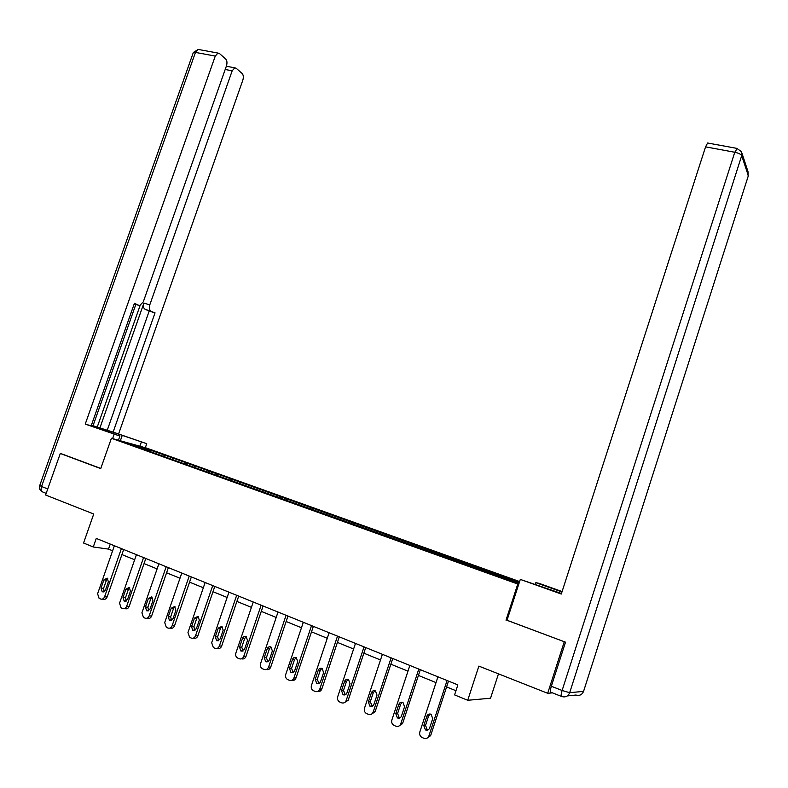 <?xml version="1.0" encoding="UTF-8"?>
<svg xmlns="http://www.w3.org/2000/svg" width="788" height="788" viewBox="0 0 788 788"><rect width="100%" height="100%" fill="white"/><g stroke="black" fill="none" stroke-linecap="round" stroke-linejoin="round"><path stroke-width="1.18" d="M519.607 581.564L146.686 448.116L111.403 438.276L518.701 584.361M498.469 673.848L490.55 698.217L467.727 700.276L454.587 694.898L457.858 684.89L96.274 538.411L93.27 546.98L108.498 549.108L112.615 550.782M61.71 453.829L60.302 453.484L45.596 495.002L93.733 514.012L83.558 543.011L93.27 546.98M552.427 692.859L547.69 693.292L478.858 666.106L467.727 700.276M507.029 620.255L564.917 641.954M564.218 641.915L547.69 693.292M150.4 451.691L519.006 583.406M150.341 451.386L126.671 442.895L141.111 446.914L167.795 456.203L167.352 457.483M519.341 582.391L167.795 456.203M172.838 458.281L171.942 459.128M186.342 463.117L185.456 463.974M194.863 466.171L193.976 467.038M208.623 471.096L207.737 471.973M217.301 474.199L216.414 475.085M231.308 479.222L230.441 480.119M240.153 482.394L239.286 483.29M254.435 487.506L253.578 488.412M263.448 490.737L262.591 491.643M278.006 495.947L277.159 496.873M287.196 499.237L286.349 500.173M302.04 504.556L301.203 505.492M311.408 507.915L310.57 508.861M326.537 513.333L325.71 514.288M336.092 516.751L335.264 517.716M351.517 522.286L350.709 523.252M361.259 525.773L360.461 526.748M377.009 531.408L376.211 532.402M386.947 534.973L386.15 535.968M403.003 540.726L402.185 541.789M413.148 544.36L412.37 545.375M429.539 550.231L428.672 551.383M439.881 553.934L439.123 554.969M456.616 559.923L455.7 561.194M467.176 563.715L466.437 564.769M484.256 569.832L483.339 571.162M495.041 573.694L494.312 574.767M506.014 620.156L517.726 584.174M60.302 453.484L100.736 468.604L111.403 438.276M121.923 554.575L134.649 559.766M144.037 563.587L157.107 568.916M166.573 572.778L179.989 578.244M189.563 582.145L203.334 587.759M212.987 591.699L227.141 597.462M236.892 601.431L251.421 607.361M261.261 611.37L276.194 617.457M286.133 621.505L301.469 627.76M311.506 631.848L327.266 638.28M337.412 642.407L353.605 649.007M363.849 653.183L380.505 659.97M390.858 664.195L407.967 671.169M418.428 675.434L436.03 682.605M446.599 686.919L455.947 690.721M141.111 446.914L141.022 448.037M164.485 455.287L163.579 456.134M110.261 544.075L108.498 549.108M486.403 570.285L485.91 571.773M458.872 560.435L458.399 561.883M431.913 550.773L431.43 552.211M405.485 541.317L405.012 542.735M379.589 532.038L379.117 533.446M354.196 522.946L353.733 524.335M329.305 514.032L328.842 515.411M304.897 505.295L304.434 506.654M280.952 496.716L280.498 498.065M257.459 488.304L257.006 489.644M234.42 480.05L233.957 481.379M211.795 471.953L211.342 473.263M189.593 464.004L189.15 465.304M447.062 680.517L428.918 735.903C427.904 738.218 426.259 739.016 423.974 738.297L421.935 737.41C419.965 736.169 419.265 734.367 419.827 732.003L437.931 676.813M426.81 738.297L430.642 735.637L448.5 681.098M429.608 728.082C428.731 730.013 427.342 730.624 425.441 729.895L423.786 725.6L426.889 716.134C427.786 714.164 429.194 713.573 431.115 714.332L432.72 718.587L429.608 728.082M428.042 729.944L427.185 729.649L425.53 725.364L428.623 715.928L430.278 714.026M535.328 584.282L535.85 582.667L538.933 583.307L562.1 591.552M535.85 582.667L561.972 591.965M561.401 696.395L550.97 692.288C550.113 692.002 550.231 689.992 551.334 686.259L565.508 642.181L507.009 620.304L520.307 579.416L561.47 593.502M520.307 579.416L561.292 594.044L705.565 146.854L707.604 143.002L708.166 143.101M118.427 440.236L119.894 436.059L85.242 424.102L215.272 56.076L195.463 52.412L41.547 486.511L47.743 488.934M119.894 436.059L93.082 426.259C90.049 424.732 109.946 430.957 122.258 435.37L146.726 443.693L113.117 432.11L155.039 312.846L144.943 309.152C143.386 308.098 143.042 306.089 143.889 303.124L149.789 304.867L232.174 70.822L225.191 69.492M93.023 425.747L113.117 432.11M91.319 425.441L92.964 425.914L135.822 304.473M134.187 303.981L138.816 305.36L134.423 303.331L91.191 425.815L85.242 424.102M112.605 438.611L114.083 434.405M145.317 447.732L146.726 443.693M139.88 446.215L141.308 442.147M149.789 304.867C148.932 307.852 149.277 309.861 150.823 310.905M118.673 433.705L242.842 80.12C243.679 77.234 243.443 75.027 242.133 73.511L236.193 68.27L234.814 67.837L232.174 70.822M138.816 305.36L139.732 305.527L143.298 301.834L226.471 65.847C227.328 62.882 227.072 60.607 225.693 59.021L219.448 53.515L217.961 53.062L215.272 56.076M227.21 66.409L226.491 65.778M61.287 453.721L100.795 468.436M99.918 427.914L143.889 303.124M97.279 426.978L140.116 305.468M226.353 66.172L227.141 66.399M107.316 430.041L149.178 311.102L144.943 309.152M149.178 311.102L155.039 312.846M418.792 669.061L400.757 723.827C399.752 726.112 398.137 726.9 395.901 726.211L393.911 725.344C391.981 724.123 391.301 722.35 391.863 720.005L409.858 665.446M398.62 726.231L402.57 723.601L420.319 669.682M401.466 716.095C400.609 718.006 399.25 718.617 397.388 717.907L395.773 713.672L398.856 704.305C399.743 702.374 401.122 701.773 402.993 702.512L404.559 706.708L401.466 716.095M399.89 717.957L399.211 717.71L397.595 713.475L400.678 704.147L402.343 702.256M391.124 657.852L373.197 711.997C372.202 714.263 370.616 715.051 368.42 714.371L366.479 713.534C364.588 712.332 363.928 710.579 364.489 708.264L382.377 654.316M371.04 714.401L375.088 711.82L392.739 658.512M373.926 704.364C373.079 706.255 371.739 706.856 369.927 706.176L368.351 701.99L371.424 692.731C372.291 690.82 373.64 690.229 375.472 690.938L376.999 695.085L373.926 704.364M372.35 706.225L370.252 701.842L373.315 692.622L374.98 690.731M364.036 646.879L346.218 700.424C345.233 702.66 343.666 703.448 341.519 702.788L339.628 701.96C337.776 700.788 337.126 699.064 337.688 696.769L355.477 643.412M344.051 702.817L348.178 700.286L365.721 647.569M346.966 692.879C346.129 694.75 344.819 695.351 343.036 694.691L341.509 690.554L344.553 681.403C345.41 679.512 346.74 678.921 348.532 679.611L350.02 683.708L346.966 692.879M345.39 694.73L343.479 690.446L346.523 681.325L348.178 679.453M337.51 636.133L319.79 689.096C318.815 691.303 317.278 692.081 315.18 691.44L313.329 690.633C311.506 689.49 310.876 687.776 311.437 685.511L329.128 632.734M317.633 691.47C319.583 691.834 320.982 691.007 321.829 688.988L339.273 636.852M320.568 681.63C319.731 683.482 318.451 684.082 316.707 683.442L315.22 679.355L318.244 670.302C319.091 668.441 320.391 667.85 322.144 668.519L323.602 672.558L320.568 681.63M319.002 683.472L317.259 679.295L320.283 670.273L321.918 668.411M311.526 625.613L293.914 677.985C292.949 680.172 291.442 680.95 289.373 680.32L287.571 679.542C285.788 678.419 285.177 676.725 285.729 674.479L303.311 622.284M291.767 680.359C293.727 680.793 295.145 679.985 296.022 677.926L313.358 626.352M294.702 670.618C293.885 672.44 292.624 673.041 290.92 672.42L289.462 668.391L292.476 659.438C293.313 657.596 294.594 657.005 296.308 657.645L297.726 661.644L294.702 670.618M293.156 672.44L291.58 668.362L294.584 659.438L296.19 657.596M286.074 615.3L268.56 667.111C267.605 669.278 266.117 670.046 264.098 669.436L262.335 668.677C260.582 667.564 259.991 665.899 260.542 663.673L278.026 612.04M266.433 669.465C268.393 669.967 269.831 669.179 270.737 667.091L287.975 616.068M269.368 659.832C268.56 661.625 267.319 662.225 265.654 661.625L264.236 657.645L267.231 648.79C268.058 646.968 269.309 646.377 270.993 647.007L272.372 650.957L269.368 659.832M267.851 661.634L266.413 657.655L269.397 648.829L270.974 646.997M261.133 605.194L243.719 656.453C242.773 658.601 241.315 659.369 239.325 658.768L237.612 658.019C235.888 656.936 235.307 655.291 235.868 653.085L253.244 601.993M241.621 658.788C243.581 659.359 245.029 658.581 245.954 656.473L263.094 605.992M244.546 649.253L240.892 651.046L239.513 647.115L242.497 638.349C243.305 636.556 244.536 635.965 246.181 636.576L247.531 640.477L244.546 649.253M243.059 651.036L241.749 647.155L244.723 638.428L246.27 636.615M236.686 595.285L219.379 646.012C218.443 648.13 216.996 648.898 215.055 648.307L213.371 647.588L211.677 642.712L228.953 592.152M217.242 648.347L217.36 648.357C219.3 648.938 220.729 648.169 221.664 646.062L238.705 596.112M220.216 638.891L216.621 640.674L215.282 636.793L218.246 628.125L221.871 626.352L223.181 630.203L220.216 638.891M218.759 640.654L217.577 636.871L220.532 628.233L222.039 626.45M212.721 585.582L195.513 635.778C194.587 637.876 193.168 638.635 191.257 638.063L189.613 637.354L187.968 632.537L205.136 582.509M193.316 638.122L193.621 638.132C195.523 638.704 196.931 637.945 197.857 635.857L214.799 586.42M196.37 628.735L192.833 630.508L191.533 626.677L194.478 618.097L198.034 616.334L199.315 620.136L196.37 628.735M194.941 630.469L193.887 626.785L196.813 618.235L198.29 616.482M189.219 576.058L172.119 625.741C171.193 627.809 169.794 628.568 167.933 628.016L166.317 627.317L164.712 622.559L181.782 573.053M169.863 628.095L170.336 628.115C172.208 628.676 173.596 627.918 174.512 625.849L191.356 576.924M172.986 618.777L169.509 620.55L168.238 616.758L171.163 608.267L174.67 606.504L175.911 610.267L172.986 618.777M171.597 620.481L170.651 616.896L173.567 608.435L174.995 606.701M166.179 566.73L149.178 615.891C148.262 617.95 146.883 618.708 145.051 618.156L143.475 617.477L141.919 612.778L158.881 563.775M146.873 618.255L147.514 618.294C149.346 618.836 150.715 618.087 151.621 616.039L168.366 567.616M150.055 609.006L146.637 610.769L145.406 607.026L148.311 598.624L151.759 596.871L152.961 600.584L150.055 609.006M148.705 610.69L147.858 607.203L150.754 598.821L152.143 597.127M143.574 557.569L126.671 606.238C125.765 608.277 124.405 609.025 122.613 608.494L121.066 607.824L119.549 603.184L136.422 554.673M124.337 608.602L125.115 608.661C126.917 609.193 128.267 608.444 129.173 606.415L145.81 558.475M127.558 599.432L124.199 601.185L122.997 597.491L125.893 589.168L129.281 587.424L130.453 591.089L127.558 599.432M126.257 601.077L125.499 597.688L128.385 589.394L129.724 587.72M121.401 548.586L104.597 596.772C103.701 598.781 102.361 599.53 100.598 599.008L99.091 598.358L97.604 593.768L114.378 545.739M102.223 599.136L103.149 599.205C104.912 599.727 106.242 598.979 107.138 596.969L123.686 549.512M105.493 590.035L102.194 591.778L101.022 588.124L103.898 579.889L107.227 578.146L108.37 581.78L105.493 590.035M104.243 591.65L103.573 588.36L106.439 580.145L107.729 578.5M430.642 735.637L428.918 735.903M423.786 725.6L425.53 725.364M426.889 716.134L428.623 715.928M583.642 691.135L748.344 175.734L741.705 155.64L569.675 692.691L583.563 691.371C582.056 694.829 579.505 696.05 575.89 695.036L567.281 695.932M551.334 686.259L562.11 690.485L734.771 152.261L705.565 146.854M737.253 148.43L734.771 152.261C738.573 153.089 740.887 154.221 741.705 155.64L741.439 151.611L736.76 148.351L707.604 143.002M741.902 153.02L748.078 171.853L748.107 176.453M562.11 690.485C561.007 694.228 560.869 696.237 561.696 696.513C565.449 697.567 568.109 696.296 569.675 692.691L562.11 690.485M46.177 493.357L42.976 492.096C41.153 491.426 40.68 489.565 41.547 486.511L39.755 485.487M120.357 440.768L122.258 435.37M217.961 53.062L198.182 49.427L193.336 52.491L195.463 52.412L198.182 49.427L199.334 49.634M42.158 491.722C39.764 490.323 38.947 488.284 39.705 485.625L193.198 52.895M402.57 723.601L400.757 723.827M395.773 713.672L397.595 713.475M398.856 704.305L400.678 704.147M375.088 711.82L373.197 711.997M368.351 701.99L370.252 701.842M371.424 692.731L373.315 692.622M348.178 700.286L346.218 700.424M341.509 690.554L343.479 690.446M344.553 681.403L346.523 681.325M321.829 688.988L319.79 689.096M315.22 679.355L317.259 679.295M318.244 670.302L320.283 670.273M296.022 677.926L293.914 677.985M289.462 668.391L291.58 668.362M292.476 659.438L294.584 659.438M270.737 667.091L268.56 667.111M264.236 657.645L266.413 657.655M267.231 648.79L269.397 648.829M245.954 656.473L243.719 656.453M239.513 647.115L241.749 647.155M242.497 638.349L244.723 638.428M221.664 646.062L219.379 646.012M215.282 636.793L217.577 636.871M218.246 628.125L220.532 628.233M197.857 635.857L195.513 635.778M191.533 626.677L193.887 626.785M194.478 618.097L196.813 618.235M174.512 625.849L172.119 625.741M168.238 616.758L170.651 616.896M171.163 608.267L173.567 608.435M151.621 616.039L149.178 615.891M145.406 607.026L147.858 607.203M148.311 598.624L150.754 598.821M129.173 606.415L126.671 606.238M122.997 597.491L125.499 597.688M125.893 589.168L128.385 589.394M107.138 596.969L104.597 596.772M101.022 588.124L103.573 588.36M103.898 579.889L106.439 580.145M425.441 729.895L427.185 729.649M234.814 67.837L226.333 66.241M397.388 717.907L399.211 717.71M369.927 706.176L371.828 706.018M343.036 694.691L345.016 694.573M316.707 683.442L318.756 683.363M290.92 672.42L293.028 672.381M265.654 661.625L267.821 661.625M240.892 651.046L242.98 651.075M216.621 640.674L218.591 640.733M192.833 630.508L194.685 630.587M169.509 620.55L171.252 620.639M146.637 610.769L148.282 610.877M124.199 601.185L125.755 601.303M102.194 591.778L103.661 591.906"/></g></svg>

